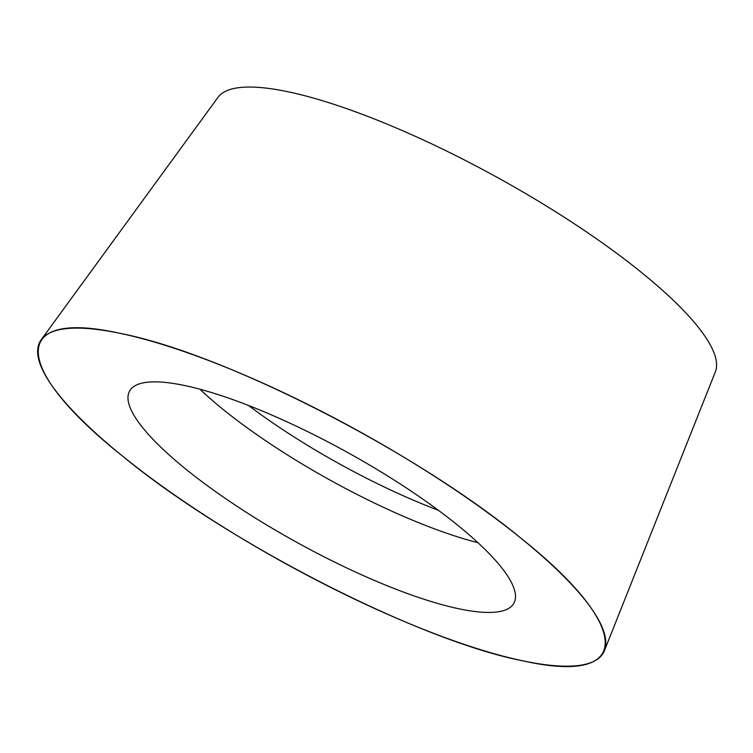 <?xml version="1.0" encoding="UTF-8"?>
<svg xmlns="http://www.w3.org/2000/svg" width="753" height="753" viewBox="0 0 753 753"><rect width="100%" height="100%" fill="white"/><g stroke="black" fill="none" stroke-linecap="round" stroke-linejoin="round"><path stroke-width="1.13" d="M122.325 455.932A321.804 75.667 28.9 0 1 41.217 339.735A321.804 75.667 28.9 0 1 358.306 430.904A321.804 75.667 28.9 0 1 604.433 650.639A321.804 75.667 28.9 0 1 189.7 505.329A321.804 75.667 28.9 0 1 122.325 455.932C11.455 367.765 10.053 308.928 119.388 333.212C223.17 352.988 415.769 451.339 521.151 538.376C632.021 626.552 633.424 685.381 524.079 661.096C420.306 641.321 227.698 542.969 122.325 455.932M231.679 502.731A219.49 51.609 -151.1 0 0 514.374 602.249A219.49 51.609 -151.1 0 0 346.681 451.969A219.49 51.609 -151.1 0 0 130.156 390.148A219.49 51.609 -151.1 0 0 231.679 502.731M604.433 650.639L715.35 371.869A284.173 66.819 -151.1 0 0 498.015 177.83A284.173 66.819 -151.1 0 0 218.003 97.316L41.217 339.735M477.967 542.697A213.268 50.15 28.9 0 1 267.635 442.067A213.268 50.15 28.9 0 1 199.95 389.226M248.575 405.5A207.113 48.7 -151.1 0 0 278.506 426.791A207.113 48.7 -151.1 0 0 438.284 510.223"/></g></svg>
